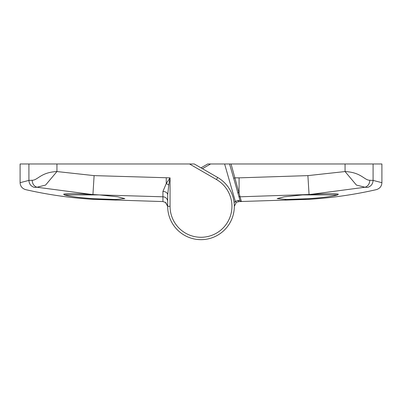 <?xml version="1.0" encoding="UTF-8"?>
<svg xmlns="http://www.w3.org/2000/svg" width="402" height="402" viewBox="0 0 402 402"><rect width="100%" height="100%" fill="white"/><g stroke="black" fill="none" stroke-linecap="round" stroke-linejoin="round"><path stroke-width="0.6" d="M28.909 163.971L20.1 163.971L20.1 182.679L28.909 180.403L32.18 180.272C37.803 180.257 40.763 172.292 56.943 171.553L94.108 175.619L170.056 177.855L168.785 185.01L167.674 194.849L167.674 206.337L170.056 206.337A30.944 30.944 0 0 0 201 237.28A30.944 30.944 0 0 0 216.472 179.538L189.503 163.971L28.909 163.971L28.909 180.403C29.155 184.041 30.984 186.367 34.401 187.387C22.728 190.402 22.728 190.402 34.401 187.387L36.979 187.242L45.582 185.076L56.943 171.553L56.943 163.971M189.503 163.971L194.261 163.971L217.663 177.478A33.326 33.326 0 0 1 201 239.662A33.326 33.326 0 0 1 167.674 206.337L165.393 202.266M99.495 194.92L117.665 196.799L124.831 198.608L115.439 199.492L92.937 198.673L92.937 199.317L162.931 201.573L162.931 196.799L99.369 194.915L64.42 194.915L63.642 194.216C65.767 193.422 75.179 193.503 91.882 194.467L36.979 187.242C33.989 186.201 32.386 183.88 32.18 180.272M99.369 194.915L91.882 194.467M94.168 198.749L92.937 198.673C78.908 197.638 69.4 196.387 64.42 194.915M167.674 201.538A4.759 4.739 180 0 0 162.931 196.799L162.926 191.447L166.247 183.578L170.056 177.855L170.056 206.337M162.931 201.573L165.795 202.538L167.674 206.332A33.326 33.326 0 0 0 201 239.662A33.326 33.326 0 0 0 234.326 206.337L236.205 202.538L235.346 201.402L238.195 200.392L240.044 200.518L238.682 195.769L240.044 200.518A1.427 1.427 164 0 0 241.421 201.553L239.069 201.573L236.607 202.266M162.926 191.447A4.759 3.402 180 0 1 167.674 194.849M201 167.86L207.739 163.971L231.049 163.971L239.074 193.101L239.084 177.85L307.892 175.619L345.057 171.553C361.408 172.373 364.086 180.196 369.82 180.272L373.091 180.403C372.845 184.041 371.016 186.367 367.599 187.387L365.021 187.242L310.118 194.467L240.059 196.799L241.421 201.553M310.118 194.467C326.841 193.503 336.253 193.422 338.358 194.216L337.579 194.915C332.645 196.382 323.143 197.633 309.063 198.673L286.561 199.492L277.169 198.608L284.33 196.799L302.505 194.92M231.049 163.971L381.9 163.971L381.9 182.679C381.699 186.226 379.85 188.548 376.347 189.638C354.182 194.689 331.756 197.915 309.063 199.317L309.063 198.673M373.091 163.971L373.091 180.403L381.9 182.679M239.084 177.85L235.029 177.85L233.657 178.242L238.682 195.769L229.562 163.971M367.599 187.387C379.272 190.402 379.272 190.402 367.599 187.387L367.704 187.417M333.404 195.89L337.213 195.02M285.033 199.482L287.214 199.492M287.747 199.492L292.46 199.417M293.073 199.402L294.48 199.362M303.163 199.005L306.163 198.844M369.82 180.272C369.614 183.88 368.011 186.201 365.021 187.242L356.418 185.076L345.057 171.553L345.057 163.971M237.703 192.347L239.074 193.101L240.059 196.799A1.427 1.422 164 0 1 238.682 195.769M234.12 202.638L235.346 201.402L224.612 163.971M337.579 194.915L302.631 194.915M309.063 199.317L239.069 201.573A1.427 0.884 -90.2 0 1 238.195 200.392M217.663 177.478L216.472 179.538M94.108 175.619L92.937 194.523M166.247 177.855L166.247 183.578A4.759 1.291 -153.4 0 1 168.785 185.01M309.063 194.523L307.892 175.619M210.593 163.971L202.427 168.684M20.1 182.679C20.301 186.226 22.15 188.548 25.653 189.638C47.818 194.689 70.244 197.915 92.937 199.317M236.205 202.538L234.326 206.332"/></g></svg>
